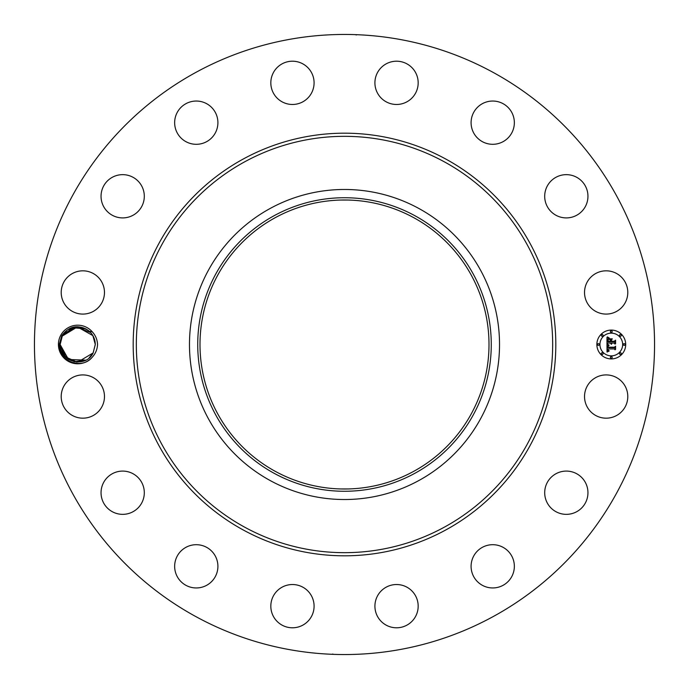 <?xml version="1.0" encoding="UTF-8"?>
<svg xmlns="http://www.w3.org/2000/svg" width="689" height="689" viewBox="0 0 689 689"><rect width="100%" height="100%" fill="white"/><g stroke="black" fill="none" stroke-linecap="round" stroke-linejoin="round"><path stroke-width="1.03" d="M195.857 616.595A310.05 310.05 0 0 1 72.405 195.857A310.05 310.05 0 0 1 493.143 72.405A310.05 310.05 0 0 1 616.595 493.143A310.05 310.05 0 0 1 195.857 616.595M343.622 34.45L344.578 34.45M356.299 34.975L355.541 34.648M351.304 34.528L350.537 34.51M334.759 34.605L334.079 34.622M333.872 34.631L339.16 34.493M345.378 654.55L344.422 654.55M332.701 654.025L333.459 654.352M337.696 654.472L338.463 654.49M354.241 654.395L354.921 654.378M355.128 654.369L349.84 654.507M60.77 335.242A19.309 19.309 0 0 1 92.248 331.788L89.441 331.409A17.578 17.578 0 0 0 88.356 330.513C77.935 324.157 69.064 325.914 61.726 335.767L59.314 344.44C57.842 360.778 81.509 370.493 92.24 357.212A19.309 19.309 0 0 1 60.77 335.242M92.248 331.788C95.538 335.354 97.304 339.591 97.545 344.5C97.304 349.409 95.538 353.646 92.24 357.212M625.147 406.915A21.635 21.635 0 0 1 595.787 415.527A21.635 21.635 0 0 1 587.174 386.176A21.635 21.635 0 0 1 616.534 377.563A21.635 21.635 0 0 1 625.147 406.915M552.759 475.875A21.635 21.635 0 0 1 583.17 479.148A21.635 21.635 0 0 1 579.897 509.567A21.635 21.635 0 0 1 549.477 506.286A21.635 21.635 0 0 1 552.759 475.875M486.632 545.567A21.635 21.635 0 0 1 513.477 560.235A21.635 21.635 0 0 1 498.81 587.08A21.635 21.635 0 0 1 471.965 572.413A21.635 21.635 0 0 1 486.632 545.567M398.862 584.651A21.635 21.635 0 0 1 418.051 608.482A21.635 21.635 0 0 1 394.229 627.67A21.635 21.635 0 0 1 375.04 603.848A21.635 21.635 0 0 1 398.862 584.651M302.824 587.174A21.635 21.635 0 0 1 311.437 616.534A21.635 21.635 0 0 1 282.085 625.147A21.635 21.635 0 0 1 273.473 595.787A21.635 21.635 0 0 1 302.824 587.174M213.125 552.759A21.635 21.635 0 0 1 209.852 583.17A21.635 21.635 0 0 1 179.433 579.897A21.635 21.635 0 0 1 182.714 549.477A21.635 21.635 0 0 1 213.125 552.759M143.433 486.632A21.635 21.635 0 0 1 128.765 513.477A21.635 21.635 0 0 1 101.92 498.81A21.635 21.635 0 0 1 116.587 471.965A21.635 21.635 0 0 1 143.433 486.632M104.349 398.862A21.635 21.635 0 0 1 80.518 418.051A21.635 21.635 0 0 1 61.33 394.229A21.635 21.635 0 0 1 85.152 375.04A21.635 21.635 0 0 1 104.349 398.862M101.826 302.824A21.635 21.635 0 0 1 72.466 311.437A21.635 21.635 0 0 1 63.853 282.085A21.635 21.635 0 0 1 93.213 273.473A21.635 21.635 0 0 1 101.826 302.824M136.241 213.125A21.635 21.635 0 0 1 105.83 209.852A21.635 21.635 0 0 1 109.103 179.433A21.635 21.635 0 0 1 139.522 182.714A21.635 21.635 0 0 1 136.241 213.125M202.368 143.433A21.635 21.635 0 0 1 175.523 128.765A21.635 21.635 0 0 1 190.19 101.92A21.635 21.635 0 0 1 217.035 116.587A21.635 21.635 0 0 1 202.368 143.433M290.138 104.349A21.635 21.635 0 0 1 270.949 80.518A21.635 21.635 0 0 1 294.771 61.33A21.635 21.635 0 0 1 313.96 85.152A21.635 21.635 0 0 1 290.138 104.349M386.176 101.826A21.635 21.635 0 0 1 377.563 72.466A21.635 21.635 0 0 1 406.915 63.853A21.635 21.635 0 0 1 415.527 93.213A21.635 21.635 0 0 1 386.176 101.826M475.875 136.241A21.635 21.635 0 0 1 479.148 105.83A21.635 21.635 0 0 1 509.567 109.103A21.635 21.635 0 0 1 506.286 139.522A21.635 21.635 0 0 1 475.875 136.241M545.567 202.368A21.635 21.635 0 0 1 560.235 175.523A21.635 21.635 0 0 1 587.08 190.19A21.635 21.635 0 0 1 572.413 217.035A21.635 21.635 0 0 1 545.567 202.368M584.651 290.138A21.635 21.635 0 0 1 608.482 270.949A21.635 21.635 0 0 1 627.67 294.771A21.635 21.635 0 0 1 603.848 313.96A21.635 21.635 0 0 1 584.651 290.138M611.289 358.917A14.417 14.417 0 0 1 596.863 344.5A14.417 14.417 0 0 1 611.289 330.083A14.417 14.417 0 0 1 625.707 344.5A14.417 14.417 0 0 1 611.289 358.917M65.713 331.659L62.286 336.077L66.781 330.737M89.441 331.409C93.204 334.888 95.151 339.221 95.289 344.405L93.136 352.923L95.289 344.595C95.168 338.781 92.851 334.087 88.356 330.513M418.826 208.457A155.025 155.025 0 0 1 480.543 418.826A155.025 155.025 0 0 1 270.174 480.543A155.025 155.025 0 0 1 208.457 270.174A155.025 155.025 0 0 1 499.525 344.5A155.025 155.025 0 0 1 270.174 480.543A155.025 155.025 0 0 1 270.174 208.457A155.025 155.025 0 0 1 418.826 208.457M63.621 354.999L60.132 344.543L65.877 357.496L60.132 344.543L63.741 355.162M67.333 358.685L76.393 362.026L85.703 360.158L76.41 362.026L67.358 358.702L76.41 362.026L85.703 360.158L74.188 361.716L64.103 355.619L74.188 361.716L85.703 360.158L76.341 362.026L67.246 358.624L76.358 362.026L85.703 360.158L76.333 362.018L67.238 358.607M77.03 362.061L65.085 356.73L60.141 344.595C59.194 362.181 85.892 368.675 93.136 352.923L95.289 344.405L92.843 335.552L95.289 344.405L93.136 352.923L89.458 357.574L93.136 352.923C85.892 368.675 59.194 362.181 60.141 344.595L62.286 336.077L60.141 344.595C59.194 362.181 85.892 368.675 93.136 352.923L77.848 362.078M413.779 217.69A144.501 144.501 0 0 1 471.31 413.779A144.501 144.501 0 0 1 275.221 471.31A144.501 144.501 0 0 1 217.69 275.221A144.501 144.501 0 0 1 413.779 217.69M338.17 488.863L340.245 488.932M340.788 488.949L347.85 488.957M350.83 200.137L348.755 200.068M348.212 200.051L341.15 200.043M611.289 333.14A11.36 11.36 0 0 1 622.649 344.5A11.36 11.36 0 0 1 611.289 355.86A11.36 11.36 0 0 1 599.93 344.5A11.36 11.36 0 0 1 611.289 333.14M598.396 343.63A0.87 0.87 0 0 1 599.266 344.5A0.87 0.87 0 0 1 598.396 345.37A0.87 0.87 0 0 1 597.518 344.5A0.87 0.87 0 0 1 598.396 343.63M611.289 330.737A0.87 0.87 0 0 1 612.159 331.607A0.87 0.87 0 0 1 611.289 332.486A0.87 0.87 0 0 1 610.411 331.607A0.87 0.87 0 0 1 611.289 330.737M602.169 334.509A0.87 0.87 0 0 1 603.047 335.388A0.87 0.87 0 0 1 602.169 336.258A0.87 0.87 0 0 1 601.299 335.388A0.87 0.87 0 0 1 602.169 334.509M624.182 343.63A0.87 0.87 0 0 1 625.052 344.5A0.87 0.87 0 0 1 624.182 345.37A0.87 0.87 0 0 1 623.304 344.5A0.87 0.87 0 0 1 624.182 343.63M620.401 334.509A0.87 0.87 0 0 1 621.28 335.388A0.87 0.87 0 0 1 620.401 336.258A0.87 0.87 0 0 1 619.532 335.388A0.87 0.87 0 0 1 620.401 334.509M611.289 358.263A0.87 0.87 0 0 1 610.411 357.393A0.87 0.87 0 0 1 611.289 356.514A0.87 0.87 0 0 1 612.159 357.393A0.87 0.87 0 0 1 611.289 358.263M602.169 354.49A0.87 0.87 0 0 1 601.299 353.612A0.87 0.87 0 0 1 602.169 352.742A0.87 0.87 0 0 1 603.047 353.612A0.87 0.87 0 0 1 602.169 354.49M620.401 354.49A0.87 0.87 0 0 1 619.532 353.612A0.87 0.87 0 0 1 620.401 352.742A0.87 0.87 0 0 1 621.28 353.612A0.87 0.87 0 0 1 620.401 354.49M76.651 326.956L90.595 332.546M87.382 329.824L81.259 327.284L85.539 328.765M82.559 327.602L85.496 328.739L81.543 327.344L85.488 328.739L73.93 327.335L85.496 328.739L81.362 327.309L85.496 328.739L81.612 327.361L85.488 328.739L73.93 327.335L80.94 327.223L73.93 327.335L81.052 327.241L73.93 327.335L85.488 328.739L72.362 327.757L62.286 336.077L65.972 331.426L62.286 336.077L77.426 326.922L92.886 335.629L77.426 326.922L62.286 336.077L75.566 327.051M71.217 328.171L68.779 329.359L71.208 328.171M92.886 335.629L95.289 344.457L92.912 335.672M85.849 328.92L86.926 329.531M68.866 329.316L71.303 328.136L69.727 328.842L80.312 327.12L68.866 329.316L71.303 328.136L69.718 328.842L80.113 327.086L74.024 327.318L79.364 326.999M274.136 215.7A146.766 146.766 0 0 0 215.7 414.864A146.766 146.766 0 0 0 414.864 473.3A146.766 146.766 0 0 0 473.3 274.136A146.766 146.766 0 0 0 274.136 215.7M92.937 335.724L90.802 332.77M606.975 344.491L608.887 345.413L607.689 346.171L607.543 347.618L614.373 347.695L615.062 346.955L615.062 349.831L614.321 348.953L608.051 348.953L608.249 350.262L609.197 350.813L608.111 350.365L607.577 348.953L607.75 350.572L608.99 351.132L607.035 352.045L606.975 344.491M607.371 344.095L609.154 345.18L607.371 344.095M608.353 345.783L608.051 347.187L614.39 347.196L615.578 346.188L615.578 349.409L615.406 346.541L614.442 347.385L607.87 347.385L608.353 345.783M606.975 343.914L606.975 337.377L608.861 338.411L607.664 339.419L607.5 341.804L610.445 341.804L607.844 341.417L608.482 338.799L608.017 341.262L610.445 341.262L610.445 340.314L609.377 339.307L612.021 339.307L610.971 340.357L610.971 341.804L614.149 341.804L614.967 340.995L614.967 344.095L614.149 343.062L611.444 343.062L611.677 344.035L610.971 343.062L611.341 344.311L610.445 343.062L607.784 343.062L606.975 343.914M607.354 336.895L609.283 338.032L607.354 336.895M609.601 338.842L612.323 338.842L609.601 338.842M611.505 339.97L611.505 341.262L614.2 341.262L615.578 340.151L615.578 343.802L615.406 340.504L614.278 341.417L611.332 341.417L611.505 339.97M89.381 357.643L93.136 352.923C85.892 368.675 59.194 362.181 60.141 344.595L62.286 336.077L60.141 344.405L62.286 336.077L65.972 331.426L62.286 336.077L60.141 344.595C59.194 362.181 85.892 368.675 93.136 352.923L95.289 344.405L92.843 335.552L95.289 344.405L93.136 352.923L95.289 344.595L93.136 352.923L89.458 357.574L93.136 352.923C85.892 368.675 59.194 362.181 60.141 344.595L62.286 336.077L60.141 344.405L62.286 336.077L65.946 331.443L62.286 336.077L65.274 332.081L62.286 336.077L60.141 344.595C59.194 362.181 85.892 368.675 93.136 352.923L89.458 357.574L93.136 352.923L95.289 344.405L93.136 352.923C85.892 368.675 59.194 362.181 60.141 344.595L62.286 336.077L65.946 331.443L62.286 336.077L60.141 344.595C59.194 362.181 85.892 368.675 93.136 352.923L89.131 357.858L93.136 352.923L95.289 344.595L93.136 352.923L95.289 344.405L92.843 335.552L95.289 344.405L93.136 352.923L89.458 357.574L93.136 352.923C85.892 368.675 59.194 362.181 60.141 344.595L62.286 336.077L65.972 331.426L62.286 336.077L65.274 332.081L62.286 336.077L60.141 344.595C59.194 362.181 85.892 368.675 93.136 352.923L95.289 344.405L92.843 335.552L95.289 344.405L93.136 352.923C85.892 368.675 59.194 362.181 60.141 344.595L62.286 336.077L66.29 331.142M64.275 355.834L66.066 357.669L64.137 355.662L66.066 357.669L64.206 355.748L74.266 361.734L85.703 360.158L76.41 362.026L67.358 358.702L76.41 362.026L85.703 360.158L76.419 362.026L67.358 358.702M80.312 327.12L74.024 327.318L80.794 327.197L74.024 327.318L80.794 327.197L74.024 327.318L77.891 326.922M66.816 330.711L62.346 335.965M66.066 357.669L64.172 355.705L74.24 361.734L85.703 360.158L68.504 359.477L60.132 344.543L63.56 354.921L60.132 344.543L65.877 357.496M85.531 328.756L81.259 327.284L85.531 328.756M95.289 344.595L93.136 352.923L95.289 344.405L92.843 335.552L95.289 344.405L93.136 352.923L95.289 344.595L93.136 352.923L89.131 357.858L93.136 352.923C85.892 368.675 59.194 362.181 60.141 344.595L62.286 336.077L65.946 331.443L62.286 336.077L65.274 332.081L62.286 336.077L60.141 344.595C59.194 362.181 85.892 368.675 93.136 352.923L95.289 344.405L92.843 335.552L95.289 344.405L93.136 352.923C85.892 368.675 59.194 362.181 60.141 344.595L62.286 336.077M81.095 327.249L73.93 327.335L80.742 327.189M71.303 328.136L69.727 328.842L71.303 328.136M89.424 357.608L93.136 352.923C85.892 368.675 59.194 362.181 60.141 344.595M60.132 344.543L63.552 354.913M67.246 358.624L76.341 362.026L85.703 360.158M89.131 357.858L93.136 352.923L95.289 344.405L92.843 335.552M85.488 328.739L81.543 327.344M77.659 326.922L69.718 328.842M445.809 159.056A211.316 211.316 0 0 1 529.944 445.809A211.316 211.316 0 0 1 243.191 529.944A211.316 211.316 0 0 1 159.056 243.191A211.316 211.316 0 0 1 445.809 159.056M444.302 161.812A208.173 208.173 0 0 1 527.188 444.302A208.173 208.173 0 0 1 244.698 527.188A208.173 208.173 0 0 1 161.812 244.698A208.173 208.173 0 0 1 444.302 161.812"/></g></svg>
